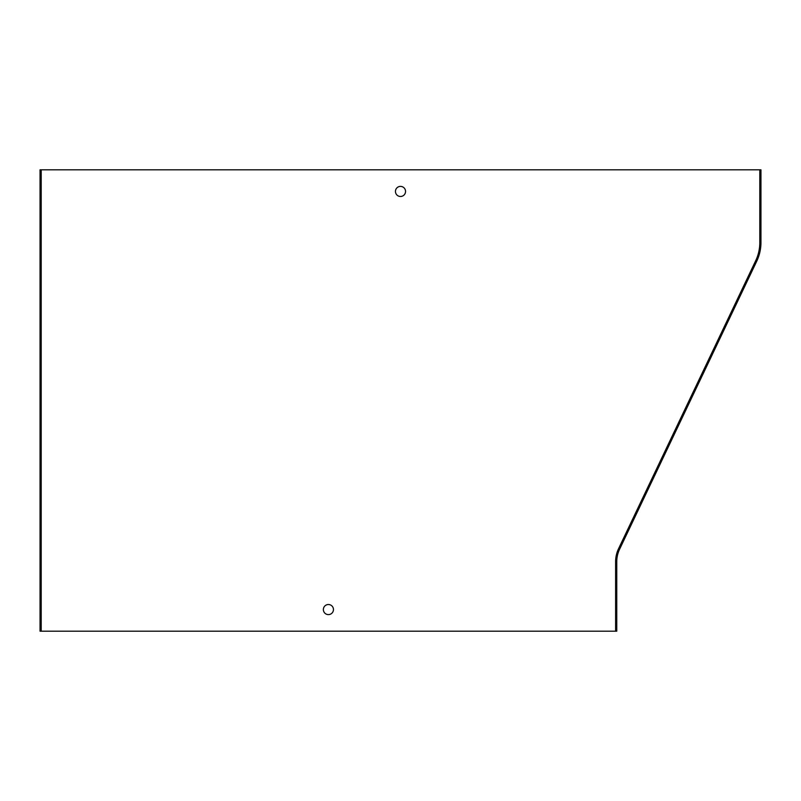 <?xml version="1.0" encoding="UTF-8"?>
<svg xmlns="http://www.w3.org/2000/svg" width="801" height="801" viewBox="0 0 801 801"><rect width="100%" height="100%" fill="white"/><g stroke="black" fill="none" stroke-linecap="round" stroke-linejoin="round"><path stroke-width="0.6" stroke-dasharray="4 3" d="M41.201 196.485L41.201 186.393L41.201 196.485L40.05 196.485L40.05 186.393L40.05 196.485L41.201 196.485M41.201 631.188L41.201 169.812M41.201 614.607L41.201 604.515L41.201 614.607L40.05 614.607L40.05 604.515L40.05 614.607L41.201 614.607M616.77 561.661L616.77 631.188L40.05 631.188L40.05 169.812L760.95 169.812L760.95 242.593A43.254 43.254 0 0 1 756.745 261.196L619.573 549.266A28.836 28.836 0 0 0 616.77 561.661M616.77 614.607L616.77 604.515L616.77 614.607L615.619 614.607L615.619 604.515L615.619 614.607L616.77 614.607M759.799 169.812L759.799 242.593A42.103 42.103 0 0 1 755.703 260.695L618.532 548.765A29.987 29.987 0 0 0 615.619 561.661L615.619 631.188M760.95 196.485L760.95 186.393L760.95 196.485L759.799 196.485L759.799 186.393L759.799 196.485L760.95 196.485M400.5 186.393A5.046 5.046 0 0 1 404.865 193.962A5.046 5.046 0 0 1 396.135 193.962A5.046 5.046 0 0 1 400.5 186.393M328.41 604.515A5.046 5.046 0 0 1 332.775 612.084A5.046 5.046 0 0 1 324.045 612.084A5.046 5.046 0 0 1 328.41 604.515M41.201 186.393L40.05 186.393L41.201 186.393M41.201 604.515L40.05 604.515L41.201 604.515M759.799 186.393L760.95 186.393L759.799 186.393M615.619 604.515L616.77 604.515L615.619 604.515"/><path stroke-width="1.2" d="M41.201 169.812L41.201 631.188L40.05 631.188L40.05 169.812L760.95 169.812L760.95 242.593A43.254 43.254 0 0 1 756.745 261.196L619.573 549.266A28.836 28.836 0 0 0 616.77 561.661L616.77 631.188L615.619 631.188L615.619 561.661A29.987 29.987 0 0 1 618.532 548.765L755.703 260.695A42.103 42.103 0 0 0 759.799 242.593L759.799 169.812M615.619 631.188L41.201 631.188M400.5 196.485A5.046 5.046 0 0 0 405.546 191.439A5.046 5.046 0 0 0 400.5 186.393A5.046 5.046 0 0 0 395.454 191.439A5.046 5.046 0 0 0 400.5 196.485M328.41 614.607A5.046 5.046 0 0 0 333.456 609.561A5.046 5.046 0 0 0 328.41 604.515A5.046 5.046 0 0 0 323.364 609.561A5.046 5.046 0 0 0 328.41 614.607"/></g></svg>
